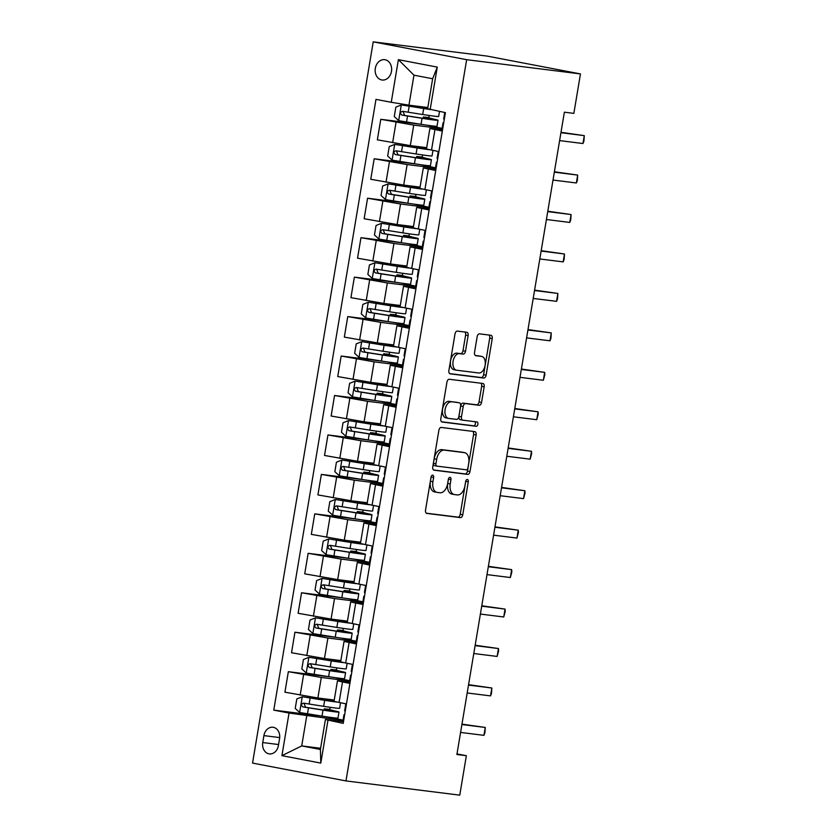 <?xml version="1.0" encoding="UTF-8"?>
<svg xmlns="http://www.w3.org/2000/svg" width="837" height="837" viewBox="0 0 837 837"><rect width="100%" height="100%" fill="white"/><g stroke="black" fill="none" stroke-linecap="round" stroke-linejoin="round"><path stroke-width="1.26" d="M432.698 475.165A2.197 1.308 100.8 0 0 431.034 477.174L425.531 510.089A3.139 1.873 100.8 0 0 426.797 513.405A3.139 1.873 100.8 0 0 426.87 513.416L460.381 517.611A3.139 1.873 100.8 0 0 462.767 514.745L468.27 481.83A2.197 1.308 100.8 0 0 467.381 479.496A2.197 1.308 100.8 0 0 467.328 479.496A2.197 1.308 100.8 0 0 465.665 481.495L464.953 485.763A10.054 5.995 100.8 0 1 457.337 494.929L454.543 494.583A10.054 5.995 100.8 0 1 454.313 494.541A10.054 5.995 100.8 0 1 450.243 483.922L450.955 479.664A2.197 1.308 100.8 0 0 450.065 477.341A2.197 1.308 100.8 0 0 450.013 477.331A2.197 1.308 100.8 0 0 448.35 479.329L447.638 483.598A10.054 5.995 100.8 0 1 440.021 492.763L437.228 492.418A10.054 5.995 100.8 0 1 436.998 492.376A10.054 5.995 100.8 0 1 432.928 481.756L433.639 477.498A2.197 1.308 100.8 0 0 432.75 475.175A2.197 1.308 100.8 0 0 432.698 475.165M375.321 68.31A10.243 8.224 -82.9 0 0 382.132 80.017A10.243 8.224 -82.9 0 0 391.475 71.396A10.243 8.224 -82.9 0 0 384.675 59.678A10.243 8.224 -82.9 0 0 375.321 68.31M468.124 335.595A3.139 1.873 100.8 0 0 466.858 332.279A3.139 1.873 100.8 0 0 466.784 332.268L457.379 331.086A3.139 1.873 100.8 0 0 455.004 333.953L448.883 370.519A3.139 1.873 100.8 0 0 450.16 373.836A3.139 1.873 100.8 0 0 450.222 373.846L483.734 378.031A3.139 1.873 100.8 0 0 486.119 375.164L492.24 338.608A3.139 1.873 100.8 0 0 490.963 335.292A3.139 1.873 100.8 0 0 490.89 335.281L479.538 333.858A3.139 1.873 100.8 0 0 477.153 336.725L474.537 352.367A3.139 1.873 100.8 0 0 475.814 355.694A3.139 1.873 100.8 0 0 475.876 355.704L481.516 356.405A8.412 5.012 100.8 0 1 481.704 356.436A8.412 5.012 100.8 0 1 485.083 365.476A8.412 5.012 100.8 0 1 478.743 372.978L456.678 370.226A8.412 5.012 100.8 0 1 456.489 370.195A8.412 5.012 100.8 0 1 453.11 361.155A8.412 5.012 100.8 0 1 459.45 353.643L463.133 354.103A3.139 1.873 100.8 0 0 465.508 351.247L468.124 335.595L465.602 335.114A3.139 1.873 100.8 0 0 464.828 332.017M345.963 780.921L459.764 795.15L466.366 755.696L456.887 754.514L564.368 112.189L573.858 113.372L580.459 73.918L466.648 59.689L345.963 780.921L252.544 763.082L373.229 41.85L466.648 59.689M441.256 427.445A3.139 1.873 100.8 0 0 438.881 430.312L432.76 466.868A3.139 1.873 100.8 0 0 434.026 470.185A3.139 1.873 100.8 0 0 434.1 470.195L467.611 474.391A3.139 1.873 100.8 0 0 469.996 471.524L476.117 434.968A3.139 1.873 100.8 0 0 474.841 431.641A3.139 1.873 100.8 0 0 474.767 431.63L441.256 427.445M440.817 418.688L446.937 382.132A3.139 1.873 100.8 0 1 449.323 379.266L482.834 383.461A3.139 1.873 100.8 0 1 482.907 383.472A3.139 1.873 100.8 0 1 484.173 386.788L481.557 402.43A3.139 1.873 100.8 0 1 479.172 405.296L465.581 403.601A3.139 1.873 100.8 0 0 463.206 406.468L461.469 416.847A3.139 1.873 100.8 0 0 462.735 420.164A3.139 1.873 100.8 0 0 462.809 420.174L476.964 421.942A2.197 1.308 100.8 0 0 476.964 421.942A2.197 1.308 100.8 0 1 477.896 424.317A2.197 1.308 100.8 0 1 476.232 426.284L442.166 422.026A3.139 1.873 100.8 0 1 442.093 422.015A3.139 1.873 100.8 0 1 440.817 418.688M278.407 745.547L279.568 738.6A9.929 7.962 -82.9 0 0 272.967 727.259A9.929 7.962 -82.9 0 0 263.917 735.608L262.745 742.555A9.929 7.962 -82.9 0 0 269.347 753.896A9.929 7.962 -82.9 0 0 278.407 745.547M320.602 748.278L301.718 745.913L320.404 749.481L325.426 719.496L343.212 723.398L445.42 112.639L427.623 108.737L432.645 78.751L413.959 75.184L408.948 105.169L427.833 107.534M327.937 720.479L320.801 763.093L281.923 755.665L289.047 713.051L343.024 720.469M323.574 716.357L273.772 710.132L289.047 713.051M273.772 710.132L375.98 99.373L391.256 102.292L398.391 59.678L437.27 67.106L430.145 109.72M580.459 73.918L487.04 56.079L373.229 41.85M466.366 755.696L456.981 753.907M306.74 715.928L301.718 745.913L281.923 755.665M422.612 124.535L380.783 119.314L413.74 125.111L442.062 128.647M380.783 119.314L377.351 139.831L410.308 145.617L426.682 147.668M416.01 164L374.181 158.768L407.138 164.565L435.46 168.101M374.181 158.768L370.749 179.285L403.706 185.082L420.08 187.122M409.408 203.454L367.579 198.223L400.536 204.019L428.858 207.555M367.579 198.223L364.147 218.739L397.104 224.536L413.478 226.576M402.806 242.908L360.977 237.677L393.934 243.473L422.256 247.009M360.977 237.677L357.535 258.194L390.502 263.99L406.876 266.03M396.204 282.362L354.375 277.131L387.332 282.927L415.654 286.463M354.375 277.131L350.933 297.648L383.901 303.444L400.274 305.484M389.603 321.816L347.763 316.585L380.73 322.381L409.052 325.917M347.763 316.585L344.331 337.102L377.299 342.898L393.672 344.938M383.001 361.27L341.161 356.039L374.129 361.835L402.451 365.371M341.161 356.039L337.729 376.556L370.697 382.352L387.071 384.392M376.399 400.724L334.559 395.493L367.527 401.289L395.849 404.826M334.559 395.493L331.128 416.01L364.095 421.806L380.469 423.857M369.787 440.178L327.958 434.947L360.925 440.743L389.247 444.28M327.958 434.947L324.526 455.464L357.493 461.26L373.867 463.311M363.185 479.632L321.356 474.401L354.323 480.197L382.645 483.734M321.356 474.401L317.924 494.918L350.891 500.714L367.265 502.765M356.583 519.086L314.754 513.855L347.721 519.651L376.043 523.198M314.754 513.855L311.322 534.372L344.279 540.168L360.663 542.219M349.981 558.541L308.152 553.309L341.119 559.106L369.441 562.652M308.152 553.309L304.72 573.826L337.677 579.622L354.061 581.673M343.379 597.995L301.55 592.763L334.518 598.56L362.839 602.106M301.55 592.763L298.118 613.28L331.075 619.077L347.449 621.127M336.777 637.449L294.948 632.217L327.905 638.014L356.227 641.56M294.948 632.217L291.517 652.734L324.474 658.531L340.847 660.581M330.176 676.903L288.346 671.682L321.303 677.468L349.625 681.015M288.346 671.682L284.915 692.189L317.872 697.985L334.245 700.035M343.484 721.756L325.426 719.496M350.086 682.301L337.457 680.858L349.897 683.431M356.688 642.847L344.059 641.404L356.499 643.977M363.289 603.393L350.661 601.949L363.101 604.523M369.891 563.939L357.263 562.495L369.703 565.069M376.493 524.485L363.865 523.031L376.305 525.615M383.095 485.031L370.467 483.577L382.907 486.161M389.697 445.577L377.068 444.123L389.508 446.707M396.299 406.123L383.681 404.669L396.11 407.253M402.911 366.669L390.283 365.214L402.712 367.799M409.513 327.204L396.884 325.76L409.324 328.345M416.115 287.75L403.486 286.306L415.926 288.88M422.716 248.296L410.088 246.852L422.528 249.426M429.318 208.842L416.69 207.398L429.13 209.972M435.92 169.388L423.292 167.944L435.732 170.518M442.522 129.934L429.894 128.49L442.334 131.064M343.076 720.176L328.502 717.089M329.715 709.881L330.144 707.307M337.457 680.858L334.026 701.375L346.466 703.948M349.678 680.722L335.103 677.635M336.317 670.427L336.746 667.853M344.059 641.404L340.628 661.921L353.068 664.494M350.661 601.949L347.229 622.466L359.669 625.04M356.28 641.268L341.716 638.181M342.919 630.972L343.348 628.399M357.263 562.495L353.831 583.002L366.271 585.586M362.881 601.813L348.318 598.727M349.521 591.518L349.95 588.945M363.865 523.031L360.433 543.548L372.873 546.132M369.483 562.359L354.919 559.273M356.123 552.064L356.552 549.49M370.467 483.577L367.035 504.094L379.475 506.678M376.085 522.905L361.521 519.819M362.724 512.61L363.153 510.036M377.068 444.123L373.637 464.64L386.077 467.224M382.687 483.451L368.123 480.365M369.326 473.156L369.755 470.582M383.681 404.669L380.239 425.186L392.679 427.77M389.289 443.997L374.725 440.911M375.928 433.692L376.357 431.128M390.283 365.214L386.84 385.731L399.28 388.316M395.891 404.543L381.327 401.457M382.53 394.237L382.959 391.674M396.884 325.76L393.453 346.277L405.882 348.851M402.492 365.089L387.929 362.002M389.132 354.783L389.561 352.22M403.486 286.306L400.055 306.823L412.484 309.397M409.105 325.635L394.53 322.548M395.734 315.329L396.173 312.766M410.088 246.852L406.656 267.369L419.086 269.943M415.707 286.181L401.132 283.094M402.335 275.875L402.775 273.301M416.69 207.398L413.258 227.915L425.698 230.489M422.308 246.727L407.734 243.64M408.948 236.421L409.377 233.847M423.292 167.944L419.86 188.461L432.3 191.035M428.91 207.273L414.336 204.186M415.55 196.967L415.979 194.393M429.894 128.49L426.462 149.007L438.902 151.581M435.512 167.819L420.938 164.732M422.151 157.513L422.58 154.939M442.114 128.354L427.54 125.268M408.948 105.169L391.256 102.292M428.753 118.059L429.182 115.485M320.404 749.481L320.801 763.093M398.391 59.678L413.959 75.184M437.27 67.106L432.645 78.751M431.16 476.661A2.197 1.308 100.8 0 1 431.118 477.017L430.406 481.275A10.054 5.995 100.8 0 0 434.476 491.894A10.054 5.995 100.8 0 0 434.706 491.936M452.022 494.092A10.054 5.995 100.8 0 1 451.792 494.06A10.054 5.995 100.8 0 1 447.722 483.441L448.433 479.182A2.197 1.308 100.8 0 0 448.475 478.827M426.305 513.186L457.86 517.13A3.139 1.873 100.8 0 0 460.235 514.263L465.749 481.338A2.197 1.308 100.8 0 0 465.79 480.993M433.535 469.965L465.09 473.909A3.139 1.873 100.8 0 0 467.475 471.043L473.585 434.487A3.139 1.873 100.8 0 0 472.811 431.39M435.931 463.782A2.197 1.308 100.8 0 0 436.83 466.115A2.197 1.308 100.8 0 0 436.872 466.115L466.293 469.798A2.197 1.308 100.8 0 0 467.956 467.789L468.71 463.3A10.054 5.995 100.8 0 0 464.64 452.671A10.054 5.995 100.8 0 0 464.409 452.639L444.301 450.128A10.054 5.995 100.8 0 0 436.684 459.293L435.931 463.782L433.409 463.3A2.197 1.308 100.8 0 0 434.298 465.623A2.197 1.308 100.8 0 0 434.351 465.634L436.778 466.094M462.338 452.242A10.054 5.995 100.8 0 0 462.118 452.189A10.054 5.995 100.8 0 0 461.888 452.158L464.409 452.639M433.409 463.3L434.162 458.812A10.054 5.995 100.8 0 1 441.779 449.647L461.888 452.158M462.673 420.153L460.287 419.693A3.139 1.873 100.8 0 1 460.214 419.682A3.139 1.873 100.8 0 1 458.948 416.366L460.685 405.987A3.139 1.873 100.8 0 1 463.06 403.12L476.651 404.815A3.139 1.873 100.8 0 0 479.036 401.948L481.652 386.307A3.139 1.873 100.8 0 0 480.877 383.21M441.591 421.785L473.711 425.803A2.197 1.308 100.8 0 0 475.28 424.213A2.197 1.308 100.8 0 0 474.903 421.691M451.478 401.833A8.412 5.012 100.8 0 0 445.138 409.345A8.412 5.012 100.8 0 0 448.517 418.385A8.412 5.012 100.8 0 0 448.705 418.416L456.479 419.379A3.139 1.873 100.8 0 0 458.864 416.523L460.601 406.144A3.139 1.873 100.8 0 0 459.325 402.817A3.139 1.873 100.8 0 0 459.251 402.806L448.956 401.352A8.412 5.012 100.8 0 0 442.616 408.864A8.412 5.012 100.8 0 0 445.995 417.904A8.412 5.012 100.8 0 0 446.184 417.925M456.876 402.356A3.139 1.873 100.8 0 0 456.803 402.335A3.139 1.873 100.8 0 0 456.73 402.325L459.251 402.806M448.956 401.352L456.73 402.325M454.156 369.745A8.412 5.012 100.8 0 1 453.957 369.713A8.412 5.012 100.8 0 1 450.588 360.674A8.412 5.012 100.8 0 1 456.929 353.162L460.601 353.622A3.139 1.873 100.8 0 0 462.987 350.755L465.602 335.114M479.371 355.997A8.412 5.012 100.8 0 0 479.182 355.955A8.412 5.012 100.8 0 0 478.984 355.924L481.516 356.405M475.311 355.463L478.984 355.924M449.657 373.605L481.212 377.55A3.139 1.873 100.8 0 0 483.598 374.683L489.708 338.127A3.139 1.873 100.8 0 0 488.934 335.03M329.673 709.389A1.925 1.14 100.8 0 0 329.799 709.389L324.285 708.834L324.065 710.142M334.392 701.532A20.329 0.628 9.5 0 1 323.26 699.983L302.398 696.75L296.821 698.937L295.231 708.405L299.751 712.528L322.015 716.116A24.493 0.753 9.5 0 0 337.981 718.073L338.985 712.078A24.493 0.753 9.5 0 0 333.984 710.77L329.757 709.619M302.398 696.75L324.651 700.339A24.493 0.753 9.5 0 0 336.516 702.023M334.141 700.674L331.4 699.837M334.109 700.893A20.329 0.628 9.5 0 0 332.373 700.517L326.127 699.021M340.533 702.818L339.613 708.29A24.493 0.753 -170.5 0 1 323.647 706.334L303.517 703.132C301.058 703.99 300.839 705.246 302.889 706.92L323.009 710.121A24.493 0.753 9.5 0 0 338.985 712.078M330.605 711.063L330.73 710.31A20.329 0.628 -170.5 0 1 334.873 711.387A20.329 0.628 -170.5 0 1 321.617 709.766L305.62 707.265L304.323 704.147M330.73 710.31L324.285 708.834M346.277 705.078L345.639 704.869L346.351 704.628M343.63 720.866L342.992 720.657L343.997 714.662L344.635 714.871M461.898 724.539L485.251 727.458L483.922 735.346L460.58 732.427M344.708 714.411L344.017 714.641M345.273 711.084L344.635 710.875L345.639 704.869M461.972 724.131L485.251 727.458L484.895 732.93L483.922 735.346M337.206 671.609L337.332 670.856L330.887 669.38L336.275 669.935A1.925 1.14 100.8 0 0 336.401 669.935M340.994 662.077A20.329 0.628 9.5 0 1 329.862 660.529L308.999 657.296L303.423 659.483L301.833 668.951L306.363 673.074L328.617 676.662A24.493 0.753 9.5 0 0 344.582 678.619L345.587 672.624A24.493 0.753 9.5 0 0 340.586 671.316L336.359 670.165M308.999 657.296L331.253 660.885A24.493 0.753 9.5 0 0 343.118 662.569M340.743 661.22L338.002 660.383M340.711 661.439A20.329 0.628 9.5 0 0 338.975 661.063L332.728 659.566M347.135 663.364L346.215 668.836A24.493 0.753 -170.5 0 1 330.249 666.88L310.119 663.678C307.66 664.536 307.441 665.792 309.491 667.466L329.621 670.667A24.493 0.753 9.5 0 0 345.587 672.624M337.332 670.856A20.329 0.628 -170.5 0 1 341.475 671.933A20.329 0.628 -170.5 0 1 328.23 670.311L312.222 667.811L310.925 664.693M343.808 632.155L343.934 631.401L337.489 629.926L342.877 630.481A1.925 1.14 100.8 0 0 343.003 630.481M347.596 622.623A20.329 0.628 9.5 0 1 336.464 621.075L315.601 617.842L310.025 620.029L308.434 629.497L312.965 633.619L335.218 637.208A24.493 0.753 9.5 0 0 351.184 639.165L352.189 633.17A24.493 0.753 9.5 0 0 347.188 631.862L342.961 630.711M315.601 617.842L337.855 621.431A24.493 0.753 9.5 0 0 349.72 623.115M347.345 621.765L344.603 620.918M347.313 621.985A20.329 0.628 9.5 0 0 345.576 621.609L339.33 620.112M353.737 623.91L352.816 629.382A24.493 0.753 -170.5 0 1 336.851 627.426L316.721 624.224C314.262 625.082 314.042 626.338 316.093 628.012L336.223 631.213A24.493 0.753 9.5 0 0 352.189 633.17M343.934 631.401A20.329 0.628 -170.5 0 1 348.077 632.479A20.329 0.628 -170.5 0 1 334.831 630.857L318.824 628.357L317.526 625.229M349.479 591.027A1.925 1.14 100.8 0 0 349.604 591.027L344.091 590.472L343.871 591.78M354.197 583.169A20.329 0.628 9.5 0 1 343.065 581.621L322.203 578.388L316.627 580.575L315.036 590.043L319.567 594.165L341.82 597.754A24.493 0.753 9.5 0 0 357.786 599.711L358.791 593.715A24.493 0.753 9.5 0 0 353.789 592.408L349.563 591.257M322.203 578.388L344.457 581.977A24.493 0.753 9.5 0 0 356.321 583.661M353.946 582.311L351.205 581.464M353.915 582.531A20.329 0.628 9.5 0 0 352.178 582.154L345.932 580.658M360.339 584.456L359.418 589.928A24.493 0.753 -170.5 0 1 343.452 587.972L323.323 584.77C320.864 585.618 320.655 586.883 322.695 588.557L342.825 591.759A24.493 0.753 9.5 0 0 358.791 593.715M350.41 592.701L350.536 591.937A20.329 0.628 -170.5 0 1 354.679 593.025A20.329 0.628 -170.5 0 1 341.433 591.403L325.426 588.903L324.128 585.774M350.536 591.937L344.091 590.472M352.879 665.624L352.241 665.415L352.952 665.174M350.232 681.412L349.615 681.182M468.5 685.084L491.853 688.004L490.524 695.892L467.182 692.973M351.31 674.957L350.598 675.197L351.237 675.417M351.875 671.619L351.258 671.4M468.574 684.676L491.853 688.004L491.497 693.475L490.524 695.892M359.481 626.17L358.843 625.961L359.554 625.72M356.834 641.958L356.217 641.728M475.102 645.63L498.454 648.549L497.126 656.438L473.784 653.519M357.922 635.503L357.2 635.743L357.838 635.953M358.477 632.165L357.859 631.945M475.175 645.222L498.454 648.549L498.632 650.862L497.126 656.438M366.083 586.716L365.445 586.507L366.156 586.266M363.436 602.504L362.819 602.274M481.704 606.176L505.056 609.095L503.738 616.984L480.386 614.065M364.524 596.049L363.802 596.289L364.44 596.499M365.078 592.711L364.44 592.502L365.445 586.507M481.777 605.768L505.056 609.095L505.234 611.408L503.738 616.984M356.081 551.573A1.925 1.14 100.8 0 0 356.206 551.573L350.693 551.018L350.473 552.326M360.799 543.715A20.329 0.628 9.5 0 1 349.667 542.167L328.805 538.934L323.228 541.12L321.638 550.589L326.168 554.711L348.422 558.3A24.493 0.753 9.5 0 0 364.388 560.256L365.392 554.261A24.493 0.753 9.5 0 0 360.402 552.954L356.164 551.803M328.805 538.934L351.059 542.522A24.493 0.753 9.5 0 0 362.923 544.207M360.548 542.857L357.807 542.01M360.517 543.077A20.329 0.628 9.5 0 0 358.78 542.7L352.534 541.204M366.941 544.992L366.02 550.474A24.493 0.753 -170.5 0 1 350.054 548.517L329.935 545.316C327.466 546.163 327.257 547.429 329.297 549.103L349.427 552.305A24.493 0.753 9.5 0 0 365.392 554.261M357.012 553.247L357.137 552.483A20.329 0.628 -170.5 0 1 361.291 553.571A20.329 0.628 -170.5 0 1 348.035 551.949L332.027 549.449L330.73 546.32M357.137 552.483L350.693 551.018M372.685 547.262L372.046 547.053L372.758 546.812M370.048 563.05L369.41 562.841L370.414 556.835L371.042 557.044M488.306 566.722L511.658 569.641L510.34 577.53L486.988 574.611M371.126 556.595L370.425 556.825M371.68 553.257L371.042 553.048L372.046 547.053M488.379 566.314L511.658 569.641L511.836 571.953L510.34 577.53M362.683 512.118A1.925 1.14 100.8 0 0 362.808 512.118L357.294 511.564L357.075 512.872M367.401 504.261A20.329 0.628 9.5 0 1 356.269 502.713L335.407 499.48L329.83 501.666L328.25 511.135L332.77 515.257L355.024 518.846A24.493 0.753 9.5 0 0 370.99 520.802L371.994 514.807A24.493 0.753 9.5 0 0 367.004 513.5L362.766 512.338M335.407 499.48L357.661 503.068A24.493 0.753 9.5 0 0 369.525 504.753M367.15 503.403L364.409 502.556M367.119 503.623A20.329 0.628 9.5 0 0 365.382 503.246L359.136 501.75M373.543 505.538L372.632 511.009A24.493 0.753 -170.5 0 1 356.656 509.063L336.537 505.862C334.068 506.709 333.858 507.975 335.899 509.649L356.028 512.851A24.493 0.753 9.5 0 0 371.994 514.807M363.614 513.792L363.739 513.029A20.329 0.628 -170.5 0 1 367.893 514.117A20.329 0.628 -170.5 0 1 354.637 512.495L338.629 509.995L337.332 506.866M363.739 513.029L357.294 511.564M370.216 474.338L370.341 473.575L363.896 472.11L369.284 472.664A1.925 1.14 100.8 0 0 369.41 472.664M374.003 464.807A20.329 0.628 9.5 0 1 362.871 463.259L342.009 460.015L336.432 462.212L334.852 471.681L339.372 475.803L361.626 479.392A24.493 0.753 9.5 0 0 377.592 481.348L378.596 475.343A24.493 0.753 9.5 0 0 373.605 474.045L369.368 472.884M342.009 460.015L364.262 463.614A24.493 0.753 9.5 0 0 376.127 465.299M373.752 463.949L371.011 463.102M373.72 464.169A20.329 0.628 9.5 0 0 371.984 463.792L365.738 462.286M380.144 466.083L379.234 471.555A24.493 0.753 -170.5 0 1 363.258 469.609L343.139 466.408C340.669 467.255 340.46 468.521 342.5 470.195L362.63 473.397A24.493 0.753 9.5 0 0 378.596 475.343M370.341 473.575A20.329 0.628 -170.5 0 1 374.495 474.663A20.329 0.628 -170.5 0 1 361.239 473.041L345.231 470.54L343.934 467.412M376.817 434.884L376.943 434.121L370.498 432.656L375.886 433.21A1.925 1.14 100.8 0 0 376.012 433.21M380.615 425.342A20.329 0.628 9.5 0 1 369.473 423.804L348.61 420.561L343.034 422.758L341.454 432.227L345.974 436.349L368.228 439.938A24.493 0.753 9.5 0 0 384.193 441.894L385.198 435.889A24.493 0.753 9.5 0 0 380.207 434.591L375.97 433.43M348.61 420.561L370.864 424.15A24.493 0.753 9.5 0 0 382.729 425.845M380.364 424.495L377.613 423.648M380.322 424.715A20.329 0.628 9.5 0 0 378.586 424.338L372.339 422.831M386.746 426.629L385.836 432.101A24.493 0.753 -170.5 0 1 369.86 430.155L349.74 426.954C347.271 427.801 347.062 429.067 349.102 430.741L369.232 433.943A24.493 0.753 9.5 0 0 385.198 435.889M376.943 434.121A20.329 0.628 -170.5 0 1 381.097 435.209A20.329 0.628 -170.5 0 1 367.841 433.587L351.833 431.086L350.536 427.958M382.488 393.756A1.925 1.14 100.8 0 0 382.614 393.756L377.11 393.202L376.891 394.509M387.217 385.888A20.329 0.628 9.5 0 1 376.075 384.34L355.212 381.107L349.636 383.304L348.056 392.773L352.576 396.895L374.83 400.484A24.493 0.753 9.5 0 0 390.795 402.44L391.8 396.435A24.493 0.753 9.5 0 0 386.809 395.137L382.572 393.976M355.212 381.107L377.466 384.696A24.493 0.753 9.5 0 0 389.331 386.391M386.966 385.041L384.214 384.193M386.924 385.261A20.329 0.628 9.5 0 0 385.187 384.884L378.941 383.377M393.348 387.175L392.438 392.647A24.493 0.753 -170.5 0 1 376.472 390.701L356.342 387.5C353.873 388.347 353.664 389.613 355.704 391.287L375.834 394.489A24.493 0.753 9.5 0 0 391.8 396.435M383.419 395.43L383.555 394.666A20.329 0.628 -170.5 0 1 387.698 395.755A20.329 0.628 -170.5 0 1 374.442 394.133L358.435 391.632L357.137 388.504M383.555 394.666L377.11 393.202M389.09 354.302A1.925 1.14 100.8 0 0 389.215 354.302L383.712 353.748L383.492 355.045M393.819 346.434A20.329 0.628 9.5 0 1 382.687 344.886L361.814 341.653L356.238 343.85L354.658 353.319L359.178 357.441L381.431 361.029A24.493 0.753 9.5 0 0 397.397 362.976L398.402 356.98A24.493 0.753 9.5 0 0 393.411 355.683L389.184 354.522M361.814 341.653L384.078 345.242A24.493 0.753 9.5 0 0 395.932 346.936M393.568 345.587L390.816 344.739M393.526 345.807A20.329 0.628 9.5 0 0 391.789 345.43L385.543 343.923M399.95 347.721L399.04 353.193A24.493 0.753 -170.5 0 1 383.074 351.247L362.944 348.046C360.475 348.893 360.266 350.159 362.306 351.833L382.436 355.034A24.493 0.753 9.5 0 0 398.402 356.98M390.021 355.966L390.157 355.212A20.329 0.628 -170.5 0 1 394.3 356.3A20.329 0.628 -170.5 0 1 381.044 354.679L365.037 352.168L363.739 349.05M390.157 355.212L383.712 353.748M379.287 507.808L378.648 507.599L379.36 507.358M376.65 523.585L376.012 523.376L377.016 517.381L377.654 517.59M494.908 527.268L518.26 530.187L516.942 538.076L493.589 535.157M377.728 517.14L377.027 517.371M378.282 513.803L377.644 513.594L378.648 507.599M494.981 526.86L518.26 530.187L518.438 532.499L516.942 538.076M385.888 468.354L385.25 468.145L385.962 467.904M383.252 484.131L382.624 483.912M501.509 487.814L524.862 490.733L523.543 498.622L500.191 495.703M384.329 477.686L383.618 477.927L384.256 478.136M384.884 474.349L384.267 474.129M501.583 487.406L524.862 490.733L525.04 493.045L523.543 498.622M392.49 428.9L391.852 428.69L392.563 428.45M389.854 444.677L389.215 444.468L390.22 438.473L390.858 438.682M508.122 448.36L531.464 451.279L530.145 459.168L506.793 456.249M390.931 438.232L390.22 438.473M391.486 434.895L390.869 434.675M508.185 447.952L531.464 451.279L531.641 453.591L530.145 459.168M399.092 389.446L398.454 389.236L399.165 388.996M396.456 405.223L395.828 405.003M514.724 408.895L538.065 411.814L536.747 419.714L513.395 416.795M397.533 398.778L396.822 399.019L397.46 399.228M398.088 395.441L397.449 395.231L398.454 389.236M514.786 408.498L538.065 411.814L538.243 414.137L536.747 419.714M405.694 349.992L405.056 349.782L405.767 349.542M403.057 365.769L402.419 365.56L403.424 359.565L404.062 359.774M521.325 369.441L544.667 372.36L543.349 380.26L519.997 377.341M404.135 359.324L403.434 359.554M404.689 355.987L404.051 355.777L405.056 349.782M521.388 369.033L544.667 372.36L544.845 374.683L543.349 380.26M395.692 314.838A1.925 1.14 100.8 0 0 395.817 314.848L390.314 314.293L390.094 315.591M400.421 306.98A20.329 0.628 9.5 0 1 389.289 305.432L368.426 302.199L362.839 304.396L361.26 313.865L365.779 317.987L388.033 321.575A24.493 0.753 9.5 0 0 403.999 323.521L405.003 317.526A24.493 0.753 9.5 0 0 400.013 316.219L395.786 315.068M368.426 302.199L390.68 305.787A24.493 0.753 9.5 0 0 402.534 307.482M400.17 306.133L397.418 305.285M400.128 306.352A20.329 0.628 9.5 0 0 398.391 305.976L392.145 304.469M406.552 308.267L405.642 313.739A24.493 0.753 -170.5 0 1 389.676 311.782L369.546 308.591C367.077 309.439 366.868 310.705 368.908 312.379L389.038 315.58A24.493 0.753 9.5 0 0 405.003 317.526M396.633 316.512L396.759 315.758A20.329 0.628 -170.5 0 1 400.902 316.846A20.329 0.628 -170.5 0 1 387.646 315.225L371.638 312.714L370.341 309.596M396.759 315.758L390.314 314.293M412.296 310.537L411.658 310.328L412.379 310.088M409.659 326.315L409.021 326.106L410.025 320.111L410.664 320.32M527.927 329.987L551.269 332.906L549.951 340.805L526.599 337.886M410.737 319.87L410.036 320.1M411.291 316.532L410.653 316.323L411.658 310.328M527.99 329.579L551.269 332.906L550.924 338.378L549.951 340.805M403.235 277.057L403.361 276.304L396.916 274.839L402.294 275.383A1.925 1.14 100.8 0 0 402.419 275.394M407.023 267.526A20.329 0.628 9.5 0 1 395.891 265.978L375.028 262.745L369.441 264.942L367.861 274.41L372.381 278.533L394.635 282.121A24.493 0.753 9.5 0 0 410.601 284.067L411.605 278.072A24.493 0.753 9.5 0 0 406.615 276.765L402.388 275.614M375.028 262.745L397.282 266.333A24.493 0.753 9.5 0 0 409.136 268.028M406.772 266.679L404.02 265.831M406.73 266.898A20.329 0.628 9.5 0 0 404.993 266.522L398.747 265.015M413.154 268.813L412.243 274.285A24.493 0.753 -170.5 0 1 396.278 272.328L376.148 269.137C373.679 269.985 373.469 271.251 375.51 272.925L395.639 276.116A24.493 0.753 9.5 0 0 411.605 278.072M403.361 276.304A20.329 0.628 -170.5 0 1 407.504 277.382A20.329 0.628 -170.5 0 1 394.248 275.771L378.24 273.26L376.943 270.142M418.898 271.083L418.259 270.874L418.981 270.633M416.261 286.861L415.644 286.641M534.529 290.533L557.871 293.452L556.553 301.341L533.211 298.432M417.339 280.416L416.627 280.657L417.265 280.866M417.893 277.078L417.276 276.859M534.592 290.125L557.871 293.452L557.526 298.924L556.553 301.341M409.837 237.603L409.963 236.85L403.518 235.375L408.906 235.929A1.925 1.14 100.8 0 0 409.021 235.94M413.624 228.072A20.329 0.628 9.5 0 1 402.492 226.524L381.63 223.291L376.043 225.488L374.463 234.956L378.983 239.079L401.237 242.667A24.493 0.753 9.5 0 0 417.203 244.613L418.207 238.618A24.493 0.753 9.5 0 0 413.216 237.31L408.99 236.16M381.63 223.291L403.884 226.879A24.493 0.753 9.5 0 0 415.738 228.574M413.373 227.225L410.622 226.377M413.332 227.444A20.329 0.628 9.5 0 0 411.595 227.068L405.349 225.561M419.755 229.359L418.845 234.831A24.493 0.753 -170.5 0 1 402.879 232.874L382.75 229.683C380.28 230.531 380.071 231.797 382.111 233.471L402.241 236.662A24.493 0.753 9.5 0 0 418.207 238.618M409.963 236.85A20.329 0.628 -170.5 0 1 414.106 237.928A20.329 0.628 -170.5 0 1 400.85 236.306L384.842 233.805L383.555 230.688M425.499 231.629L424.861 231.42L425.583 231.169M422.863 247.407L422.246 247.187M541.131 251.079L564.473 253.998L563.155 261.887L539.813 258.968M423.94 240.962L423.229 241.202L423.867 241.412M424.495 237.624L423.867 237.415L424.861 231.42M541.194 250.671L564.473 253.998L564.128 259.47L563.155 261.887M415.508 196.475A1.925 1.14 100.8 0 0 415.623 196.486L410.12 195.921L409.9 197.229M420.226 188.618A20.329 0.628 9.5 0 1 409.094 187.07L388.232 183.837L382.645 186.034L381.065 195.502L385.585 199.614L407.839 203.213A24.493 0.753 9.5 0 0 423.815 205.159L424.809 199.164A24.493 0.753 9.5 0 0 419.818 197.856L415.591 196.705M388.232 183.837L410.486 187.425A24.493 0.753 9.5 0 0 422.34 189.12M419.975 187.77L417.224 186.923M419.933 187.98A20.329 0.628 9.5 0 0 418.197 187.614L411.95 186.107M426.368 189.905L425.447 195.377A24.493 0.753 -170.5 0 1 409.481 193.42L389.351 190.229C386.882 191.077 386.673 192.343 388.713 194.017L408.843 197.208A24.493 0.753 9.5 0 0 424.809 199.164M416.439 198.149L416.564 197.396A20.329 0.628 -170.5 0 1 420.708 198.474A20.329 0.628 -170.5 0 1 407.452 196.852L391.444 194.351L390.157 191.234M416.564 197.396L410.12 195.921M432.101 192.175L431.473 191.966L432.185 191.715M429.465 207.953L428.847 207.733M547.733 211.625L571.075 214.544L569.756 222.433L546.415 219.514M430.542 201.508L429.831 201.748L430.469 201.958M431.107 198.17L430.469 197.961L431.473 191.966M547.796 211.217L571.075 214.544L570.729 220.016L569.756 222.433M422.11 157.021A1.925 1.14 100.8 0 0 422.225 157.032L416.721 156.467L416.502 157.774M426.828 149.164A20.329 0.628 9.5 0 1 415.696 147.615L394.834 144.382L389.257 146.569L387.667 156.048L392.187 160.16L414.441 163.749A24.493 0.753 9.5 0 0 430.417 165.705L431.421 159.71A24.493 0.753 9.5 0 0 426.42 158.402L422.193 157.251M394.834 144.382L417.088 147.971A24.493 0.753 9.5 0 0 428.942 149.666M426.577 148.306L423.825 147.469M426.535 148.526A20.329 0.628 9.5 0 0 424.798 148.159L418.552 146.653M432.97 150.451L432.049 155.923A24.493 0.753 -170.5 0 1 416.083 153.966L395.953 150.775C393.484 151.623 393.275 152.889 395.326 154.563L415.445 157.754A24.493 0.753 9.5 0 0 431.421 159.71M423.041 158.695L423.166 157.942A20.329 0.628 -170.5 0 1 427.309 159.02A20.329 0.628 -170.5 0 1 414.053 157.398L398.046 154.897L396.759 151.779M423.166 157.942L416.721 156.467M438.714 152.721L438.075 152.501L438.787 152.261M436.067 168.499L435.428 168.289L436.433 162.294L437.071 162.504M554.335 172.171L577.676 175.09L576.358 182.979L553.016 180.06M437.144 162.054L436.454 162.284M437.709 158.716L437.071 158.507L438.075 152.501M554.397 171.763L577.676 175.09L577.331 180.562L576.358 182.979M428.711 117.567A1.925 1.14 100.8 0 0 428.826 117.578L423.323 117.013L423.103 118.32M428.523 109.092A20.329 0.628 9.5 0 1 422.298 108.161L401.436 104.928L395.859 107.115L394.269 116.584L398.789 120.706L421.042 124.294A24.493 0.753 9.5 0 0 437.019 126.251L438.023 120.256A24.493 0.753 9.5 0 0 433.022 118.948L428.795 117.797M401.436 104.928L423.689 108.517A24.493 0.753 9.5 0 0 429.182 109.344M427.759 107.942L425.154 107.199M439.488 111.509L438.651 116.469A24.493 0.753 -170.5 0 1 422.685 114.512L402.555 111.311C400.086 112.168 399.877 113.424 401.927 115.108L422.047 118.299A24.493 0.753 9.5 0 0 438.023 120.256M429.643 119.241L429.768 118.488A20.329 0.628 -170.5 0 1 433.911 119.565A20.329 0.628 -170.5 0 1 420.655 117.944L404.648 115.443L403.361 112.325M429.768 118.488L423.323 117.013M445.315 113.257L444.677 113.047L445.389 112.807M442.668 129.044L442.03 128.835L443.035 122.84L443.673 123.049M560.936 132.717L584.278 135.636L582.96 143.525L559.618 140.606M443.746 122.6L443.055 122.819M444.311 119.262L443.683 119.032M560.999 132.309L584.278 135.636L583.933 141.108L582.96 143.525M413.74 125.111L410.308 145.617M407.138 164.565L403.706 185.082M400.536 204.019L397.104 224.536M393.934 243.473L390.502 263.99M387.332 282.927L383.901 303.444M380.73 322.381L377.299 342.898M374.129 361.835L370.697 382.352M367.527 401.289L364.095 421.806M360.925 440.743L357.493 461.26M354.323 480.197L350.891 500.714M347.721 519.651L344.279 540.168M341.119 559.106L337.677 579.622M334.518 598.56L331.075 619.077M327.905 638.014L324.474 658.531M321.303 677.468L317.872 697.985M342.5 682.019L339.069 702.536M303.622 674.591L300.19 695.108M310.224 635.137L306.792 655.653M349.102 642.565L345.671 663.082M316.825 595.682L313.394 616.199M355.704 603.111L352.272 623.628M323.427 556.228L319.996 576.745M362.306 563.657L358.874 584.174M330.029 516.774L326.597 537.291M368.918 524.203L365.476 544.72M336.631 477.32L333.199 497.837M375.52 484.749L372.078 505.266M343.233 437.866L339.801 458.383M382.122 445.294L378.68 465.811M349.835 398.412L346.403 418.929M388.724 405.84L385.292 426.357M356.436 358.958L353.005 379.475M395.326 366.386L391.894 386.903M363.038 319.504L359.607 340.021M401.927 326.932L398.496 347.449M369.651 280.05L366.208 300.567M408.529 287.478L405.098 307.985M376.252 240.596L372.81 261.113M415.131 248.014L411.699 268.531M382.854 201.142L379.412 221.659M421.733 208.559L418.301 229.076M389.456 161.687L386.024 182.204M428.335 169.105L424.903 189.622M396.058 122.233L392.626 142.74M434.937 129.651L431.505 150.168M278.575 744.532L262.745 742.555M279.694 737.585L263.917 735.608M430.406 481.275L432.928 481.756M448.433 479.182L450.955 479.664M447.722 483.441L450.243 483.922M465.749 481.338L468.27 481.83M460.235 514.263L462.767 514.745M457.86 517.13L460.381 517.611M431.118 477.017L433.639 477.498M473.585 434.487L476.117 434.968M467.475 471.043L469.996 471.524M465.09 473.909L467.611 474.391M441.779 449.647L444.301 450.128M434.162 458.812L436.684 459.293M481.652 386.307L484.173 386.788M479.036 401.948L481.557 402.43M476.651 404.815L479.172 405.296M463.06 403.12L465.581 403.601M460.685 405.987L463.206 406.468M458.948 416.366L461.469 416.847M473.711 425.803L476.232 426.284M462.987 350.755L465.508 351.247M460.601 353.622L463.133 354.103M456.929 353.162L459.45 353.643M489.708 338.127L492.24 338.608M483.598 374.683L486.119 375.164M481.212 377.55L483.734 378.031M302.251 696.802L299.646 712.423M323.009 710.121L322.015 716.116M326.493 710.498L326.671 709.462M328.135 700.715L328.303 699.669M332.237 701.28L332.373 700.517M324.651 700.339L323.647 706.334M308.497 707.861L307.493 713.856M310.129 698.079L309.125 704.074M305.62 707.265L302.889 706.92M308.863 657.348L306.248 672.969M329.621 670.667L328.617 676.662M333.095 671.044L333.272 670.008M334.737 661.261L334.905 660.215M338.839 661.826L338.975 661.063M331.253 660.885L330.249 666.88M315.099 668.407L314.095 674.402M316.731 658.625L315.727 664.62M312.222 667.811L309.491 667.466M315.465 617.894L312.85 633.515M336.223 631.213L335.218 637.208M339.696 631.59L339.874 630.554M341.339 621.807L341.506 620.761M345.451 622.372L345.576 621.609M337.855 621.431L336.851 627.426M321.701 628.953L320.697 634.948M323.333 619.171L322.339 625.166M318.824 628.357L316.093 628.012M322.067 578.44L319.452 594.061M342.825 591.759L341.82 597.754M346.298 592.136L346.476 591.1M347.941 582.353L348.108 581.307M352.053 582.918L352.178 582.154M344.457 581.977L343.452 587.972M328.303 589.499L327.298 595.494M329.945 579.717L328.941 585.712M325.426 588.903L322.695 588.557M328.669 538.986L326.053 554.607M349.427 552.305L348.422 558.3M352.9 552.682L353.078 551.635M354.543 542.899L354.721 541.853M358.654 543.464L358.78 542.7M351.059 542.522L350.054 548.517M334.905 550.045L333.9 556.04M336.547 540.263L335.543 546.258M332.027 549.449L329.297 549.103M335.271 499.532L332.655 515.153M356.028 512.851L355.024 518.846M359.502 513.227L359.68 512.181M361.145 503.445L361.322 502.399M365.256 504.01L365.382 503.246M357.661 503.068L356.656 509.063M341.506 510.591L340.502 516.586M343.149 500.798L342.145 506.803M338.629 509.995L335.899 509.649M341.873 460.078L339.257 475.698M362.63 473.397L361.626 479.392M366.114 473.773L366.282 472.727M367.746 463.991L367.924 462.945M371.858 464.545L371.984 463.792M364.262 463.614L363.258 469.609M348.108 471.137L347.104 477.132M349.751 461.344L348.747 467.349M345.231 470.54L342.5 470.195M348.474 420.624L345.859 436.244M369.232 433.943L368.228 439.938M372.716 434.319L372.883 433.273M374.348 424.537L374.526 423.491M378.46 425.091L378.586 424.338M370.864 424.15L369.86 430.155M354.71 431.683L353.706 437.678M356.353 421.89L355.348 427.895M351.833 431.086L349.102 430.741M355.076 381.17L352.461 396.79M375.834 394.489L374.83 400.484M379.318 394.865L379.485 393.819M380.95 385.083L381.128 384.037M385.062 385.637L385.187 384.884M377.466 384.696L376.472 390.701M361.312 392.218L360.308 398.224M362.955 382.436L361.95 388.431M358.435 391.632L355.704 391.287M361.678 341.716L359.063 357.336M382.436 355.034L381.431 361.029M385.92 355.411L386.087 354.365M387.552 345.629L387.73 344.582M391.664 346.183L391.789 345.43M384.078 345.242L383.074 351.247M367.914 352.764L366.909 358.77M369.556 342.982L368.552 348.977M365.037 352.168L362.306 351.833M368.28 302.251L365.664 317.882M389.038 315.58L388.033 321.575M392.522 315.957L392.689 314.911M394.154 306.164L394.332 305.128M398.266 306.729L398.391 305.976M390.68 305.787L389.676 311.782M374.516 313.31L373.522 319.315M376.158 303.528L375.154 309.523M371.638 312.714L368.908 312.379M374.882 262.797L372.266 278.428M395.639 276.116L394.635 282.121M399.123 276.503L399.291 275.457M400.756 266.71L400.933 265.674M404.867 267.275L404.993 266.522M397.282 266.333L396.278 272.328M381.128 273.856L380.124 279.861M382.76 264.073L381.756 270.069M378.24 273.26L375.51 272.925M381.484 223.343L378.868 238.974M402.241 236.662L401.237 242.667M405.725 237.049L405.903 236.003M407.357 227.256L407.535 226.22M411.469 227.821L411.595 227.068M403.884 226.879L402.879 232.874M387.73 234.402L386.725 240.397M389.362 224.619L388.358 230.614M384.842 233.805L382.111 233.471M388.086 183.889L385.47 199.52M408.843 197.208L407.839 203.213M412.327 197.584L412.505 196.549M413.959 187.802L414.137 186.766M418.071 188.367L418.197 187.614M410.486 187.425L409.481 193.42M394.332 194.948L393.327 200.943M395.964 185.165L394.959 191.16M391.444 194.351L388.713 194.017M394.687 144.435L392.072 160.066M415.445 157.754L414.441 163.749M418.929 158.13L419.107 157.094M420.561 148.348L420.739 147.312M424.673 148.913L424.798 148.159M417.088 147.971L416.083 153.966M400.933 155.494L399.929 161.489M402.566 145.711L401.561 151.706M398.046 154.897L395.326 154.563M401.289 104.981L398.674 120.601M422.047 118.299L421.042 124.294M425.531 118.676L425.709 117.64M427.173 108.894L427.341 107.858M423.689 108.517L422.685 114.512M407.535 116.04L406.531 122.035M409.167 106.257L408.163 112.252M404.648 115.443L401.927 115.108M434.476 491.894L436.998 492.376M451.792 494.06L454.313 494.541M434.298 465.623L436.83 466.115M462.118 452.189L464.64 452.671M460.214 419.682L462.735 420.164M445.995 417.904L448.517 418.385M456.803 402.335L459.325 402.817M453.957 369.713L456.489 370.195M479.182 355.955L481.704 356.436M325.928 699.052L325.708 700.36M330.887 669.38L330.667 670.688M332.53 659.598L332.31 660.906M337.489 629.926L337.269 631.234M339.131 620.144L338.912 621.452M345.733 580.69L345.514 581.997M352.241 665.415L351.237 671.41M350.598 675.197L349.594 681.203M358.843 625.961L357.838 631.956M357.2 635.743L356.196 641.749M363.802 596.289L362.808 602.295M352.335 541.236L352.115 542.543M358.937 501.781L358.717 503.079M363.896 472.11L363.687 473.418M365.539 462.327L365.319 463.625M370.498 432.656L370.289 433.964M372.141 422.873L371.921 424.171M378.742 383.409L378.523 384.717M385.344 343.955L385.125 345.262M385.25 468.145L384.246 474.14M383.618 477.927L382.614 483.922M391.852 428.69L390.848 434.685M396.822 399.019L395.817 405.014M391.946 304.501L391.726 305.808M396.916 274.839L396.696 276.137M398.548 265.047L398.328 266.354M418.259 270.874L417.265 276.869M416.627 280.657L415.623 286.652M403.518 235.375L403.298 236.683M405.15 225.592L404.93 226.9M423.229 241.202L422.225 247.197M411.752 186.138L411.532 187.446M429.831 201.748L428.826 207.743M418.354 146.684L418.134 147.992M424.955 107.23L424.746 108.538M444.677 113.047L443.673 119.053"/></g></svg>
